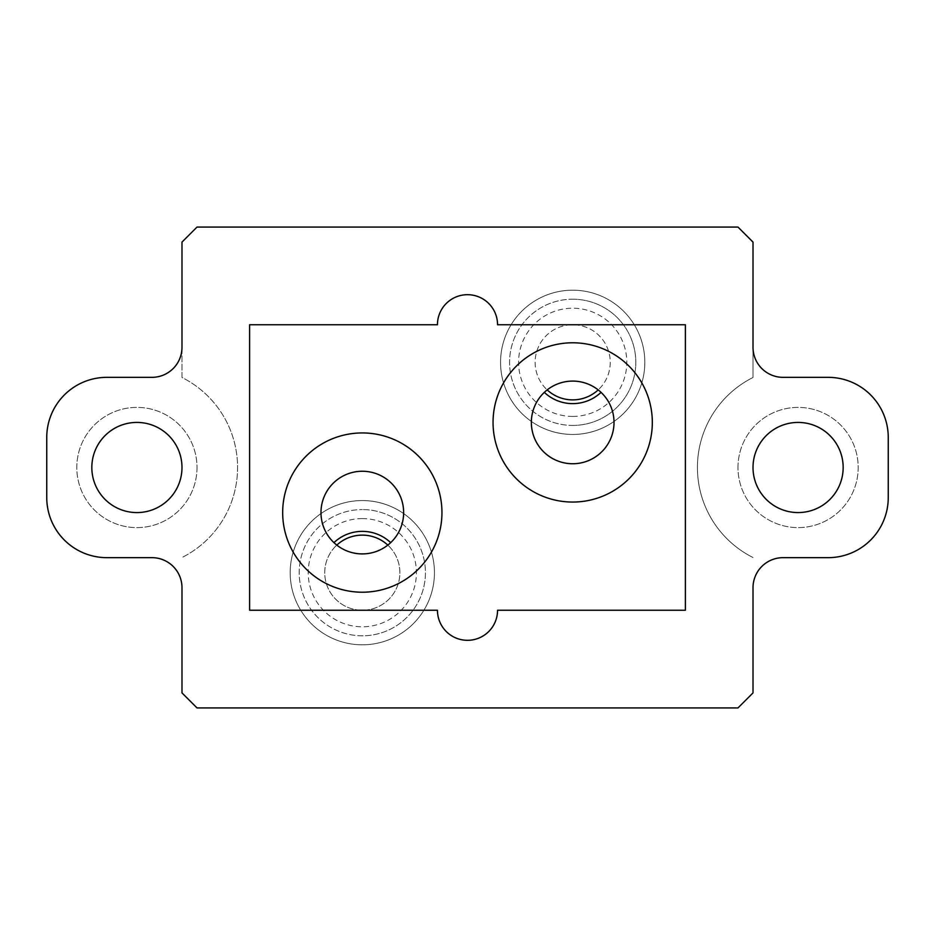 <?xml version="1.0" encoding="UTF-8"?>
<svg xmlns="http://www.w3.org/2000/svg" width="935" height="935" viewBox="0 0 935 935"><rect width="100%" height="100%" fill="white"/><g stroke="black" fill="none" stroke-linecap="round" stroke-linejoin="round"><path stroke-width="0.7" stroke-dasharray="4.67 3.51" d="M249.61 324.749L249.61 610.251L437.451 610.251A30.049 30.049 0 0 0 467.5 640.311A30.049 30.049 0 0 0 497.549 610.251L685.39 610.251L685.39 324.749L497.549 324.749A30.049 30.049 0 0 0 467.5 294.689A30.049 30.049 0 0 0 437.451 324.749L249.61 324.749M601.053 392.361A41.327 41.327 0 0 1 544.322 392.361A41.327 41.327 0 0 0 543.188 451.36A41.327 41.327 0 0 0 602.187 451.36A41.327 41.327 0 0 0 598.19 389.895A41.327 41.327 0 0 0 547.185 389.895A37.564 37.564 0 0 0 607.668 375.999A37.564 37.564 0 0 0 572.688 324.749A37.564 37.564 0 0 0 547.185 389.895A37.564 37.564 0 0 1 545.783 336.097A37.564 37.564 0 0 1 599.592 336.097A37.564 37.564 0 0 1 598.19 389.895M336.81 545.105A41.327 41.327 0 0 1 332.813 483.64A41.327 41.327 0 0 1 391.812 483.64A41.327 41.327 0 0 1 387.815 545.105A37.564 37.564 0 0 0 326.151 582.891A37.564 37.564 0 0 0 381.947 604.723A37.564 37.564 0 0 0 387.815 545.105A37.564 37.564 0 0 1 389.217 598.903A37.564 37.564 0 0 1 335.408 598.903A37.564 37.564 0 0 1 336.81 545.105A41.327 41.327 0 0 0 387.815 545.105M333.947 542.639A41.327 41.327 0 0 1 390.678 542.639M362.312 635.8A63.112 63.112 0 0 1 299.2 572.688A63.112 63.112 0 0 1 362.312 509.575A63.112 63.112 0 0 0 299.2 572.688A63.112 63.112 0 0 0 362.312 635.8A63.112 63.112 0 0 0 425.425 572.688A63.112 63.112 0 0 0 362.312 509.575A63.112 63.112 0 0 1 425.425 572.688A63.112 63.112 0 0 1 362.312 635.8M362.312 500.564A72.124 72.124 0 0 1 424.77 608.755A72.124 72.124 0 0 1 299.854 608.755A72.124 72.124 0 0 1 362.312 500.564M151.938 377.343A30.049 30.049 0 0 0 181.986 347.282L181.986 377.483A100.676 100.676 0 0 1 181.986 557.517A100.676 100.676 0 0 0 181.986 377.483L181.986 242.095L197.016 227.076L737.984 227.076L753.014 242.095L753.014 377.483A100.676 100.676 0 0 0 753.014 557.517A100.676 100.676 0 0 1 753.014 377.483L753.014 347.282A30.049 30.049 0 0 0 783.062 377.343L828.141 377.343A60.109 60.109 0 0 1 888.25 437.451L888.25 497.549A60.109 60.109 0 0 1 828.141 557.657L783.062 557.657A30.049 30.049 0 0 0 753.014 587.718L753.014 692.905L737.984 707.924L197.016 707.924L181.986 692.905L181.986 587.718A30.049 30.049 0 0 0 151.938 557.657L106.859 557.657A60.109 60.109 0 0 1 46.75 497.549L46.75 437.451A60.109 60.109 0 0 1 106.859 377.343L151.938 377.343M91.829 467.5A45.079 45.079 0 0 0 159.453 506.536A45.079 45.079 0 0 0 159.453 428.464A45.079 45.079 0 0 0 91.829 467.5M753.014 467.5A45.079 45.079 0 0 0 820.626 506.536A45.079 45.079 0 0 0 820.626 428.464A45.079 45.079 0 0 0 753.014 467.5M737.984 467.5A60.109 60.109 0 0 1 828.141 415.444A60.109 60.109 0 0 1 828.141 519.556A60.109 60.109 0 0 1 737.984 467.5A60.109 60.109 0 0 1 828.141 415.444A60.109 60.109 0 0 1 828.141 519.556A60.109 60.109 0 0 1 737.984 467.5M197.016 467.5A60.109 60.109 0 0 1 106.859 519.556A60.109 60.109 0 0 1 106.859 415.444A60.109 60.109 0 0 1 197.016 467.5A60.109 60.109 0 0 1 136.907 527.609A60.109 60.109 0 0 1 76.799 467.5A60.109 60.109 0 0 1 136.907 407.391A60.109 60.109 0 0 1 197.016 467.5M572.688 290.189A72.124 72.124 0 0 1 635.146 398.38A72.124 72.124 0 0 1 510.229 398.38A72.124 72.124 0 0 1 572.688 290.189A72.124 72.124 0 0 0 510.218 398.38A72.124 72.124 0 0 0 635.157 398.38A72.124 72.124 0 0 0 572.688 290.189A72.124 72.124 0 0 0 510.218 398.38A72.124 72.124 0 0 0 635.157 398.38A72.124 72.124 0 0 0 572.688 290.189M572.688 425.425A63.112 63.112 0 0 0 635.8 362.312A63.112 63.112 0 0 0 572.688 299.2A63.112 63.112 0 0 0 509.575 362.312A63.112 63.112 0 0 0 572.688 425.425M572.688 299.2A63.112 63.112 0 0 1 627.35 393.869A63.112 63.112 0 0 1 518.025 393.869A63.112 63.112 0 0 1 572.688 299.2M362.312 518.586A54.101 54.101 0 0 0 308.211 572.688A54.101 54.101 0 0 0 362.312 626.789A54.101 54.101 0 0 0 416.414 572.688A54.101 54.101 0 0 0 362.312 518.586M362.312 644.811A72.124 72.124 0 0 0 424.782 536.62A72.124 72.124 0 0 0 299.843 536.62A72.124 72.124 0 0 0 362.312 644.811A72.124 72.124 0 0 0 434.436 572.688A72.124 72.124 0 0 0 362.312 500.564A72.124 72.124 0 0 0 290.189 572.688A72.124 72.124 0 0 0 362.312 644.811M572.688 416.414A54.101 54.101 0 0 0 626.789 362.312A54.101 54.101 0 0 0 572.688 308.211A54.101 54.101 0 0 0 518.586 362.312A54.101 54.101 0 0 0 572.688 416.414M547.185 389.895A41.327 41.327 0 0 0 544.322 392.361M493.049 422.421A79.639 79.639 0 0 0 612.507 491.389A79.639 79.639 0 0 0 612.507 353.453A79.639 79.639 0 0 0 493.049 422.421M441.951 512.579A79.639 79.639 0 0 0 322.493 443.611A79.639 79.639 0 0 0 322.493 581.547A79.639 79.639 0 0 0 441.951 512.579"/><path stroke-width="1.4" d="M249.61 324.749L249.61 610.251L437.451 610.251A30.049 30.049 0 0 0 467.5 640.311A30.049 30.049 0 0 0 497.549 610.251L685.39 610.251L685.39 324.749L497.549 324.749A30.049 30.049 0 0 0 467.5 294.689A30.049 30.049 0 0 0 437.451 324.749L249.61 324.749M544.322 392.361A41.327 41.327 0 0 0 601.053 392.361A41.327 41.327 0 0 0 531.361 422.421A41.327 41.327 0 0 0 589.05 460.371A41.327 41.327 0 0 0 601.053 392.361M320.985 512.579A41.327 41.327 0 0 0 390.678 542.639A41.327 41.327 0 0 0 378.675 474.629A41.327 41.327 0 0 0 320.985 512.579M390.678 542.639A41.327 41.327 0 0 0 333.947 542.639M387.815 545.105A37.564 37.564 0 0 0 336.81 545.105M181.986 347.282A30.049 30.049 0 0 1 151.938 377.343L106.859 377.343A60.109 60.109 0 0 0 46.75 437.451L46.75 497.549A60.109 60.109 0 0 0 106.859 557.657L151.938 557.657A30.049 30.049 0 0 1 181.986 587.718L181.986 692.905L197.016 707.924L737.984 707.924L753.014 692.905L753.014 587.718A30.049 30.049 0 0 1 783.062 557.657L828.141 557.657A60.109 60.109 0 0 0 888.25 497.549L888.25 437.451A60.109 60.109 0 0 0 828.141 377.343L783.062 377.343A30.049 30.049 0 0 1 753.014 347.282L753.014 242.095L737.984 227.076L197.016 227.076L181.986 242.095L181.986 347.282M91.829 467.5A45.079 45.079 0 0 0 159.453 506.536A45.079 45.079 0 0 0 159.453 428.464A45.079 45.079 0 0 0 91.829 467.5M753.014 467.5A45.079 45.079 0 0 0 820.626 506.536A45.079 45.079 0 0 0 820.626 428.464A45.079 45.079 0 0 0 753.014 467.5M547.185 389.895A37.564 37.564 0 0 0 598.19 389.895M493.049 422.421A79.639 79.639 0 0 0 612.507 491.389A79.639 79.639 0 0 0 612.507 353.453A79.639 79.639 0 0 0 493.049 422.421M282.674 512.579A79.639 79.639 0 0 0 362.312 592.217A79.639 79.639 0 0 0 441.951 512.579A79.639 79.639 0 0 0 362.312 432.94A79.639 79.639 0 0 0 282.674 512.579"/></g></svg>
